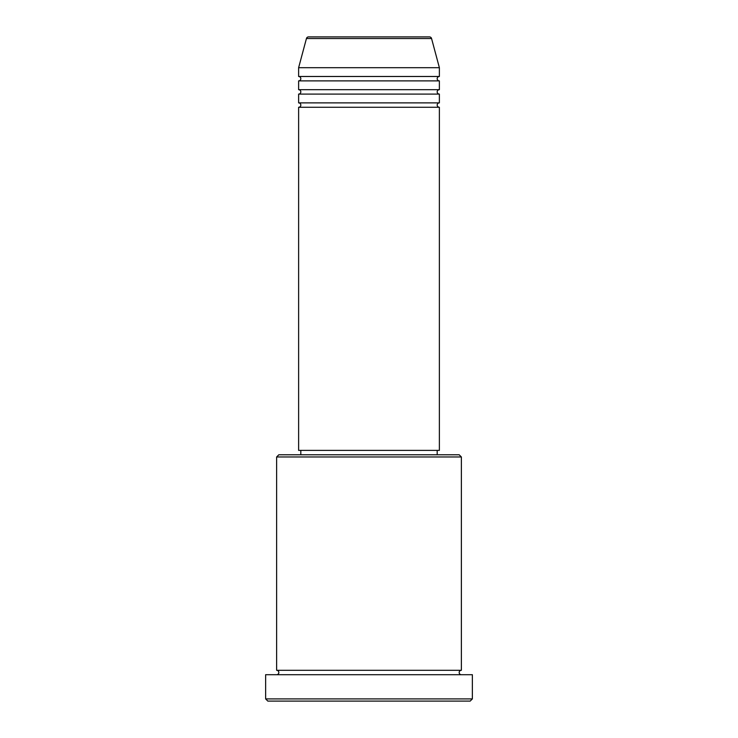 <?xml version="1.0" encoding="UTF-8"?>
<svg xmlns="http://www.w3.org/2000/svg" width="738" height="738" viewBox="0 0 738 738"><rect width="100%" height="100%" fill="white"/><g stroke="black" fill="none" stroke-linecap="round" stroke-linejoin="round"><path stroke-width="1.11" d="M429.442 36.9L308.558 36.9L429.442 36.9A2.196 2.196 0 0 1 431.564 38.533L439.378 67.693L298.622 67.693L298.622 76.484A2.196 2.196 0 0 1 300.818 78.689A2.196 2.196 0 0 1 298.622 80.885L298.622 89.685A2.196 2.196 0 0 1 300.818 91.881A2.196 2.196 0 0 1 298.622 94.086L298.622 102.877A2.196 2.196 0 0 1 300.818 105.082A2.196 2.196 0 0 1 298.622 107.278L298.622 450.374L439.378 450.374L439.378 107.278L298.622 107.278M308.558 36.9A2.196 2.196 0 0 0 306.436 38.533L298.622 67.693M439.378 67.693L439.378 76.484A2.196 2.196 0 0 0 437.182 78.689A2.196 2.196 0 0 0 439.378 80.885L439.378 89.685A2.196 2.196 0 0 0 437.182 91.881A2.196 2.196 0 0 0 439.378 94.086L439.378 102.877A2.196 2.196 0 0 0 437.182 105.082A2.196 2.196 0 0 0 439.378 107.278M276.63 456.97L278.826 454.774L459.174 454.774L461.37 456.97L276.63 456.97L276.63 670.307A2.196 2.196 0 0 1 278.826 672.512A2.196 2.196 0 0 1 276.63 674.707M470.171 701.1L267.829 701.1L265.634 698.904L472.366 698.904L470.171 701.1M461.37 456.97L461.37 670.307A2.196 2.196 0 0 0 459.174 672.512A2.196 2.196 0 0 0 461.37 674.707M439.378 94.086L298.622 94.086M439.378 102.877L298.622 102.877M300.818 450.374L300.818 454.774M437.182 450.374L437.182 454.774M461.37 670.307L276.63 670.307M472.366 698.904L472.366 674.707L265.634 674.707L265.634 698.904M439.378 76.484L298.622 76.484M439.378 80.885L298.622 80.885M439.378 89.685L298.622 89.685M431.564 38.533L306.436 38.533"/></g></svg>
